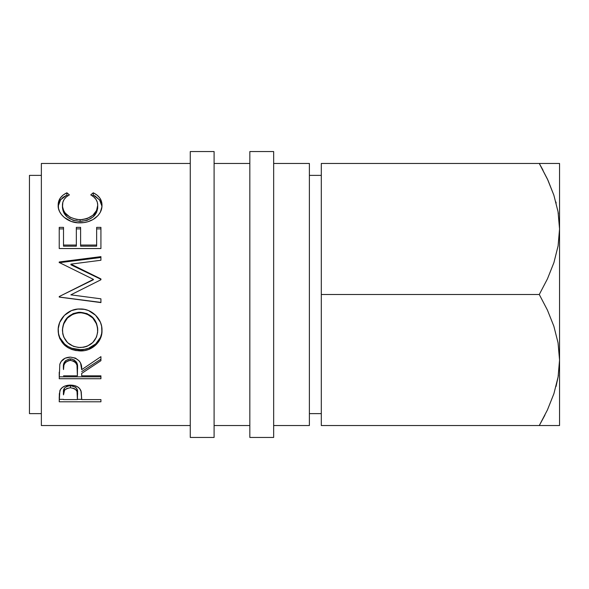 <?xml version="1.0" encoding="UTF-8"?>
<svg xmlns="http://www.w3.org/2000/svg" width="589" height="589" viewBox="0 0 589 589"><rect width="100%" height="100%" fill="white"/><g stroke="black" fill="none" stroke-linecap="round" stroke-linejoin="round"><path stroke-width="0.88" d="M558.387 375.171L558.07 377.107M558.387 213.829L558.07 211.893L558.387 213.829M190.269 437.45L214.094 437.45L214.094 151.55L190.269 151.55L190.269 437.45L190.269 151.55L214.094 151.55L214.094 437.45L190.269 437.45M249.832 437.45L273.657 437.45L273.657 151.55L249.832 151.55L249.832 437.45L249.832 151.55L273.657 151.55L273.657 437.45L249.832 437.45M309.387 413.625L321.299 413.625L309.387 413.625M321.299 175.375L309.387 175.375L321.299 175.375M29.45 413.625L41.363 413.625L29.45 413.625L29.45 175.375L29.45 413.625M41.363 175.375L29.45 175.375L41.363 175.375M273.657 425.538L309.387 425.538L309.387 163.462L273.657 163.462L309.387 163.462L309.387 425.538L273.657 425.538M214.094 425.538L249.832 425.538L214.094 425.538M249.832 163.462L214.094 163.462L249.832 163.462M41.363 425.538L190.269 425.538L41.363 425.538L41.363 163.462L41.363 425.538M190.269 163.462L41.363 163.462L190.269 163.462M59.231 401.786L59.334 393.776L60.424 389.528L62.36 387.444L65.202 385.913L70.415 385.096L74.037 385.449L77.269 386.649L79.655 388.585L81.245 391.818L81.68 399.592L100.925 399.592L100.925 401.786L59.231 401.786L100.925 401.786L100.925 399.592L81.68 399.592L80.995 390.919C79.5 387.179 75.974 385.243 70.415 385.096C64.981 385.243 61.462 387.113 59.857 390.691L59.231 401.786M59.231 378.727L59.798 364.37L61.153 361.477L65.077 358.208L70.378 357.118L75.495 358.119L79.397 361.131L80.575 363.148L81.68 369.678L100.925 356.654L100.925 360.682L81.68 373.426L81.68 375.826L100.925 375.826L100.925 378.727L59.231 378.727L100.925 378.727L100.925 375.826L81.68 375.826L81.68 373.426L100.925 360.682L100.925 356.654L81.68 369.678C82.217 362.456 78.455 358.267 70.378 357.118C64.812 357.368 61.285 359.783 59.798 364.37L59.231 378.727M77.881 309.07L84.352 309.358L88.49 310.543L95.58 315.255L100.402 322.212L101.61 326.247L101.904 332.454L100.454 338.41L95.72 345.051L88.659 349.468L84.544 350.58L75.981 350.58L71.851 349.498L68.029 347.709L64.657 345.272L59.842 338.69L58.576 334.802L58.252 328.61L59.68 322.455L64.407 315.373L71.541 310.565L77.881 309.07M100.925 260.25L100.925 257.496L59.231 262.709L59.231 261.972L100.925 256.635L100.925 260.25L70.923 264.122L70.923 264.807L70.923 264.122L100.925 278.928L100.925 279.768L70.857 294.846L100.925 298.829L100.925 302.591L59.231 297.092L59.231 296.554L93.437 279.377L59.231 262.495L59.231 261.972L100.925 256.635L100.925 260.25L70.923 264.122L100.925 278.928L100.925 279.768L100.925 279.282L70.923 264.807L100.925 279.282M59.231 248.536L59.231 227.369L63.509 227.369L63.509 245.053L76.334 245.053L76.334 227.369L80.612 227.369L80.612 245.053L96.648 245.053L96.648 227.369L100.925 227.369L100.925 248.536L59.231 248.536L100.925 248.536L100.925 228.893L96.648 228.893L96.648 227.369L96.648 245.053L80.612 245.053L80.612 246.173L96.648 246.173L96.648 245.053L96.648 246.173L80.612 246.173L80.612 227.369L76.334 227.369L76.334 245.053L63.509 245.053L63.509 246.173L76.334 246.173L76.334 245.053L76.334 246.173L63.509 246.173L63.509 227.369L59.231 227.369L59.231 248.536L59.231 228.893L63.509 228.893L59.231 228.893M66.881 192.787L69.384 194.878L66.358 196.895L64.149 199.399L62.846 202.27L62.508 206.68L63.686 210.604L65.254 213.085L70.062 217.223L76.577 219.469L81.915 219.668L87.12 218.615L92.9 215.243L96.581 210.464L97.715 205.178L97.295 202.137L95.948 199.325L93.71 196.888L90.765 194.878L93.246 192.787L97.03 195.084L99.821 198.014L101.485 201.431L101.897 206.938L100.299 212.29L97.965 215.618L93.114 219.483L87.761 221.781L83.852 222.576L77.66 222.752L71.335 221.479L64.245 217.422L61.565 214.698L59.614 211.628L58.51 208.418L58.282 203.293L60.299 198.022L63.075 195.077L66.881 192.787C61.028 195.629 58.12 199.767 58.164 205.193C57.501 213.763 67.912 223.305 79.839 222.833C85.457 222.863 90.411 221.412 94.704 218.467C99.71 214.661 102.14 210.221 101.993 205.156C102 199.759 99.085 195.636 93.246 192.787L90.765 194.878C95.344 197.389 97.664 200.82 97.715 205.178C97.097 213.741 91.229 218.593 80.119 219.734C69.104 218.637 63.214 213.844 62.441 205.362C62.434 200.893 64.746 197.396 69.384 194.878L66.881 192.787L66.881 195.092L66.881 192.787M548.02 180.344L553.844 195.128L558.048 211.768L559.55 228.981L558.092 245.937L553.91 262.628L547.453 278.862L539.281 294.5L321.299 294.5L321.299 163.462L539.281 163.462L547.431 179.071L553.844 195.128L558.048 211.768L559.55 228.981L558.092 245.937L553.91 262.628L547.453 278.862L539.281 294.5L547.431 310.101L553.844 326.166L558.048 342.798L559.55 360.019L558.092 376.975L553.91 393.666L547.453 409.892L539.281 425.538L321.299 425.538L321.299 294.5L539.281 294.5L547.431 310.101L553.844 326.166L558.048 342.798L559.55 360.019L558.092 376.975L553.91 393.666L547.453 409.892L539.281 425.538L559.55 425.538L559.55 163.462L321.299 163.462L321.299 425.538L539.281 425.538L547.439 409.929L553.874 393.776L547.431 409.929M556.031 386.487L558.048 377.232L556.045 386.436M556.171 203.05L555.883 201.931M558.077 163.462L555.906 163.462M544.567 163.462L539.281 163.462L547.976 180.249M543.029 170.228L539.281 163.462M547.431 425.538L539.281 425.538L544.884 415.186M553.896 425.538L555.935 425.538M558.077 425.538L559.55 425.538L559.55 163.462M553.888 163.462L547.439 163.462M62.441 207.387L62.441 205.362L62.441 207.387C63.214 215.677 69.112 220.36 80.119 221.435L80.119 219.734L80.119 221.435C91.221 220.33 97.089 215.589 97.715 207.203L97.715 205.178L97.656 208.499L96.581 212.379L92.9 217.047L87.12 220.338L80.119 221.435L73.169 220.352L67.389 217.135L63.686 212.511L62.441 207.387M101.963 206.26L101.485 203.544L99.821 200.208L95.249 196.137L93.246 195.092L92.333 195.843L93.246 195.092L93.246 192.787L93.246 195.092L99.519 199.796L101.963 206.231M58.201 206.121L60.645 199.745L66.881 195.092L67.787 195.828L66.881 195.092L63.075 197.337L60.299 200.216L58.274 205.399M63.509 227.369L63.509 245.053M76.334 228.893L80.612 228.893L76.334 228.893M80.612 227.369L80.612 245.053M96.648 245.053L96.648 228.893L100.925 228.893M100.925 248.536L100.925 227.369L96.648 227.369M100.925 302.407L59.231 297.033L100.925 302.407L100.925 298.829L70.857 294.846L100.925 279.768M59.231 262.709L100.925 257.496M59.231 261.972L59.231 262.495L93.437 279.377L59.231 296.554L59.231 297.092L100.925 302.591L100.925 298.829M63.317 294.5L93.437 279.723L63.317 294.5M59.231 297.033L59.231 296.554M101.993 330.392C102.464 319.113 91.722 308.481 80.06 308.982C68.169 308.445 57.575 319.378 58.164 330.716C59.504 343.321 66.874 350.057 80.259 350.934C91.943 351.361 102.515 341.613 101.993 330.392M101.993 329.575C102.501 340.575 91.958 350.043 80.259 349.652L80.259 350.934L80.259 349.652C68.582 350.006 57.788 340.987 58.164 329.892L58.576 333.889L59.842 337.688L64.657 344.116L68.029 346.501L71.851 348.254L80.259 349.652L84.544 349.306L88.659 348.224L95.72 343.902L100.454 337.409L101.625 333.58L101.993 329.575M97.649 328.051L97.715 330.539C96.868 340.913 91.045 346.575 80.244 347.532C69.355 346.656 63.421 340.987 62.441 330.539C63.31 319.834 69.185 313.885 80.052 312.693C91.015 313.827 96.905 319.775 97.715 330.539L97.715 329.715C96.898 319.186 91.015 313.377 80.052 312.28L86.958 313.576L92.745 317.434L96.463 323.162L97.649 328.051M78.293 312.354L80.052 312.28L80.052 312.693L80.052 312.28C69.185 313.444 63.31 319.26 62.441 329.715L63.745 323.192L67.455 317.493L73.176 313.591L78.293 312.354M62.441 329.715L62.441 330.539L62.441 329.715M100.925 359.18L81.68 371.63L100.925 359.18L100.925 356.654M81.68 373.426L81.68 375.826M100.925 376.813L59.231 376.813L100.925 376.813L100.925 375.826M59.231 376.813L59.231 372.167M73.875 359.71L76.364 362.029L77.284 364.989L77.461 368C78.219 363.03 75.856 359.989 70.371 358.885L72.219 359.099M65.534 360.733L69.458 358.937L70.371 358.885L70.371 360.38C75.863 361.543 78.227 364.657 77.461 369.708L77.402 375.826L63.509 375.826L77.402 375.826L76.982 365.084L75.34 362.272L73.912 361.248L70.371 360.38L70.371 358.885C65.026 359.967 62.736 362.957 63.509 367.853L63.929 363.42L64.584 361.874M77.461 368L77.461 369.708M63.509 367.853L63.509 369.561C62.721 364.576 65.011 361.513 70.371 360.38L68.567 360.601L65.534 362.272L63.929 365.025L63.509 369.561L63.509 367.853M81.68 397.781L81.68 399.592M100.925 399.592L100.925 401.786M81.68 399.349L77.409 399.349L81.68 399.349M59.231 399.349L63.509 399.349L59.231 399.349L59.231 396.883M77.321 390.441L77.498 392.782C78.227 388.902 75.871 386.517 70.43 385.64L75.363 387.091L76.401 388.114L77.321 390.441M69.539 385.685L70.43 385.64L70.43 387.761C75.878 388.681 78.234 391.118 77.498 395.072L77.402 399.592L63.509 399.592L77.402 399.592L77.019 391.457L75.363 389.248L73.942 388.438L70.43 387.761L70.43 385.64C65.092 386.48 62.787 388.792 63.509 392.583L64.569 388.018L67.013 386.288L69.539 385.685M77.498 392.782L77.498 395.072M63.509 392.583L63.509 394.866C62.78 391.008 65.085 388.637 70.43 387.761L67.013 388.423L64.569 390.198L63.509 394.866L63.509 392.583M62.515 328.839L62.773 333.897L63.781 337.107L67.58 342.643L73.36 346.317L78.484 347.466L83.726 347.238L87.069 346.303L92.731 342.57L96.493 337.077L97.649 332.218L97.413 327.138L96.463 323.825L92.745 317.964L86.958 314.018L81.819 312.766L76.541 313.017L73.176 314.033L67.455 318.023L63.745 323.862L62.515 328.839"/></g></svg>
